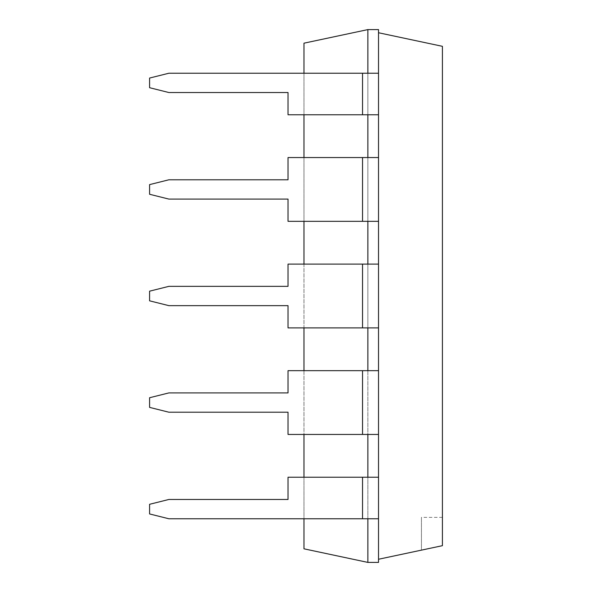 <?xml version="1.0" encoding="UTF-8"?>
<svg xmlns="http://www.w3.org/2000/svg" width="592" height="592" viewBox="0 0 592 592"><rect width="100%" height="100%" fill="white"/><g stroke="black" fill="none" stroke-linecap="round" stroke-linejoin="round"><path stroke-width="0.44" stroke-dasharray="2.96 2.22" d="M303.97 73.23L303.97 114.767M303.97 157.553L303.97 221.327M303.97 264.113L303.97 327.887M303.97 370.673L303.97 434.447M303.97 477.233L303.97 518.77M367.861 562.4L378.517 562.4L378.517 518.77L168.883 518.77L149.584 513.945L149.584 504.295L168.883 499.47L288.03 499.47L288.03 477.233L362.533 477.233L362.533 518.77L378.517 518.77L367.861 518.77L367.861 477.233L367.861 562.4L303.97 548.821L303.97 43.179L367.861 29.6L378.517 29.6L378.517 73.23L367.861 73.23L367.861 114.767L367.861 29.6M362.533 518.77L362.533 477.233L288.03 477.233L288.03 499.47L168.883 499.47L149.584 504.295L149.584 513.945L168.883 518.77L149.584 513.945L149.584 504.295L168.883 499.47L288.03 499.47L288.03 477.233L362.533 477.233L362.533 518.77L168.883 518.77L367.861 518.77L367.861 370.673L378.517 370.673L367.861 370.673L367.861 434.447L367.861 264.113L367.861 327.887L378.517 327.887L367.861 327.887L367.861 157.553L367.861 221.327L378.517 221.327L367.861 221.327L367.861 114.767L378.517 114.767L367.861 114.767L367.861 73.23L378.517 73.23L378.517 29.6L378.517 32.745L442.416 46.324L442.416 545.676L442.416 517.356L442.416 545.676L378.517 559.255L378.517 518.77L378.517 559.255M362.533 221.327L378.517 221.327L378.517 264.113L367.861 264.113L378.517 264.113L378.517 114.767L378.517 157.553L362.533 157.553L362.533 221.327L362.533 157.553L362.533 221.327L288.03 221.327L362.533 221.327L288.03 221.327L288.03 199.09L168.883 199.09L288.03 199.09L168.883 199.09L149.584 194.265L168.883 199.09L149.584 194.265L149.584 184.615L149.584 194.265L149.584 184.615L168.883 179.79L149.584 184.615L168.883 179.79L288.03 179.79L168.883 179.79L288.03 179.79L288.03 157.553L288.03 179.79L288.03 157.553L378.517 157.553L367.861 157.553L367.861 221.327L362.533 221.327L367.861 221.327M367.861 518.77L367.861 477.233L362.533 477.233L378.517 477.233L378.517 434.447L378.517 477.233L367.861 477.233L378.517 477.233L378.517 434.447L362.533 434.447L362.533 370.673L362.533 434.447L288.03 434.447L288.03 412.21L168.883 412.21L288.03 412.21L168.883 412.21L149.584 407.385L168.883 412.21L149.584 407.385L149.584 397.735L149.584 407.385L149.584 397.735L168.883 392.91L149.584 397.735L168.883 392.91L288.03 392.91L168.883 392.91L288.03 392.91L288.03 370.673L288.03 392.91L288.03 370.673L362.533 370.673L362.533 434.447L288.03 434.447L378.517 434.447L367.861 434.447L367.861 370.673L288.03 370.673L367.861 370.673M362.533 370.673L378.517 370.673L378.517 264.113L362.533 264.113L362.533 327.887L362.533 264.113L362.533 327.887L288.03 327.887L288.03 305.65L168.883 305.65L288.03 305.65L168.883 305.65L149.584 300.825L168.883 305.65L149.584 300.825L149.584 291.175L149.584 300.825L149.584 291.175L168.883 286.35L149.584 291.175L168.883 286.35L288.03 286.35L168.883 286.35L288.03 286.35L288.03 264.113L288.03 286.35L288.03 264.113L367.861 264.113L367.861 327.887L288.03 327.887L378.517 327.887L378.517 370.673L378.517 114.767L362.533 114.767L367.861 114.767L367.861 73.23L168.883 73.23L149.584 78.055L149.584 87.705L168.883 92.53L288.03 92.53L288.03 114.767L367.861 114.767M378.517 32.745L378.517 114.767L378.517 73.23L378.517 114.767L378.517 73.23L168.883 73.23L149.584 78.055L149.584 87.705L168.883 92.53L288.03 92.53L288.03 114.767L362.533 114.767L288.03 114.767L288.03 92.53L168.883 92.53L149.584 87.705L149.584 78.055L168.883 73.23L367.861 73.23M362.533 477.233L367.861 477.233M362.533 434.447L367.861 434.447M362.533 157.553L367.861 157.553M362.533 327.887L367.861 327.887M362.533 264.113L367.861 264.113M378.517 157.553L378.517 221.327M378.517 264.113L378.517 327.887M378.517 370.673L378.517 434.447M378.517 477.233L378.517 518.77M288.03 199.09L288.03 221.327L288.03 199.09M288.03 412.21L288.03 434.447L288.03 412.21M288.03 305.65L288.03 327.887L288.03 305.65M421.437 550.131L442.416 545.676L421.437 550.131L421.437 517.356L421.437 550.131M378.517 73.23L378.517 114.767M362.533 73.23L362.533 114.767M442.416 517.356L421.437 517.356"/><path stroke-width="0.89" d="M367.861 73.23L367.861 29.6L303.97 43.179L303.97 73.23M303.97 114.767L303.97 157.553M303.97 221.327L303.97 264.113M303.97 327.887L303.97 370.673M303.97 434.447L303.97 477.233M303.97 518.77L303.97 548.821L367.861 562.4L378.517 562.4L378.517 518.77L168.883 518.77L149.584 513.945L149.584 504.295L168.883 499.47L288.03 499.47L288.03 477.233L378.517 477.233L378.517 29.6L367.861 29.6M367.861 518.77L367.861 562.4M367.861 434.447L367.861 477.233M367.861 327.887L367.861 370.673M367.861 221.327L367.861 264.113M367.861 114.767L367.861 157.553M362.533 114.767L362.533 73.23L168.883 73.23L149.584 78.055L149.584 87.705L168.883 92.53L288.03 92.53L288.03 114.767L378.517 114.767M362.533 73.23L378.517 73.23M362.533 221.327L362.533 157.553L288.03 157.553L288.03 179.79L168.883 179.79L149.584 184.615L149.584 194.265L168.883 199.09L288.03 199.09L288.03 221.327L378.517 221.327M362.533 157.553L378.517 157.553M362.533 434.447L362.533 370.673L288.03 370.673L288.03 392.91L168.883 392.91L149.584 397.735L149.584 407.385L168.883 412.21L288.03 412.21L288.03 434.447L378.517 434.447M362.533 370.673L378.517 370.673M362.533 327.887L362.533 264.113L288.03 264.113L288.03 286.35L168.883 286.35L149.584 291.175L149.584 300.825L168.883 305.65L288.03 305.65L288.03 327.887L378.517 327.887M362.533 264.113L378.517 264.113M378.517 559.255L442.416 545.676L442.416 46.324L378.517 32.745M378.517 518.77L378.517 477.233M362.533 518.77L362.533 477.233"/></g></svg>
